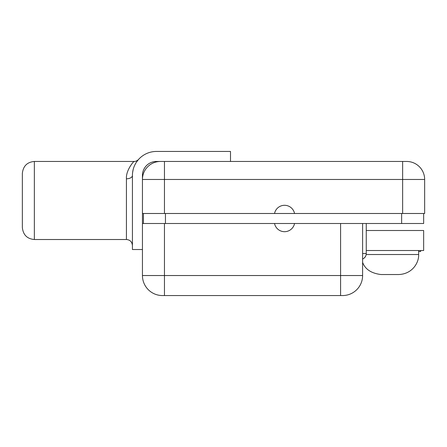 <?xml version="1.0" encoding="UTF-8"?>
<svg xmlns="http://www.w3.org/2000/svg" width="447" height="447" viewBox="0 0 447 447"><rect width="100%" height="100%" fill="white"/><g stroke="black" fill="none" stroke-linecap="round" stroke-linejoin="round"><path stroke-width="0.67" d="M143.442 223.5L143.442 213.493M362.606 223.5L362.606 275.536A20.014 20.014 -90 0 1 342.586 295.556L340.586 295.556L340.586 223.5L142.442 223.5L142.442 213.493L424.65 213.493L424.65 179.465A18.014 18.014 0 0 0 406.636 161.456L402.635 161.456L402.635 213.493M423.65 213.493L423.65 223.5L340.586 223.5M160.451 161.456L164.457 161.456L164.457 179.465L142.442 179.465L142.442 175.464A14.008 14.008 0 0 1 156.45 161.456L160.451 161.456A18.014 18.014 90 0 0 142.442 179.465L142.442 213.493M142.442 249.521L132.429 249.521L132.429 175.464A24.021 24.021 0 0 1 156.45 151.444L230.507 151.444L230.507 161.456M340.586 295.556L162.457 295.556A20.014 20.014 0 0 1 142.442 275.536L142.442 223.5M274.536 223.5A10.208 10.208 0 0 0 294.551 223.5M364.014 258.204L363.668 258.461M418.643 250.521L418.643 254.522C419.085 262.149 412.754 274.05 398.629 274.536L381.017 274.536C371.295 273.335 365.154 269.278 362.606 262.367C365.154 269.278 371.295 273.335 381.017 274.536L398.629 274.536C412.754 274.05 419.085 262.149 418.643 254.522L366.177 254.522M365.439 256.544L364.176 258.07M366.261 223.5L366.261 253.522A6.007 6.007 0 0 1 362.606 259.048M366.261 250.521L423.65 250.521L423.65 230.507L366.261 230.507M398.629 274.536C412.754 274.05 419.085 262.149 418.643 254.522C419.085 262.149 412.754 274.05 398.629 274.536C412.754 274.05 419.085 262.149 418.643 254.522C419.085 262.149 412.754 274.05 398.629 274.536L381.017 274.536M142.442 175.459L142.442 175.464A16.014 8.895 -0 0 1 142.442 175.475L142.509 174.056M143.018 171.475L143.018 171.475A14.008 14.008 0 0 1 143.124 171.134L143.018 171.475A14.008 14.008 0 0 0 143.006 171.514L143.632 169.804M142.593 173.414A14.008 14.008 0 0 1 142.593 173.408L142.967 171.648M143.42 170.318L143.677 169.709A14.008 14.008 0 0 1 143.845 169.352L144.185 168.692M143.822 169.396L144.554 168.061A14.008 14.008 0 0 1 144.699 167.832L145.286 166.999M145.052 167.312L145.376 166.882A14.008 14.008 0 0 1 145.56 166.653L145.661 166.524M145.577 166.625L145.851 166.301A14.008 14.008 0 0 1 156.45 161.456M164.457 161.456L402.635 161.456M132.614 172.514L133.167 169.558M136.609 161.931L138.374 159.646M138.33 159.696L138.52 159.484C139.436 158.752 136.279 161.836 134.072 161.456L34.358 161.456C27.133 162.099 23.127 166.1 22.35 173.464L22.35 227.501C23.127 234.865 27.133 238.866 34.358 239.514L34.358 161.456M137.805 160.328L137.475 160.741M132.429 245.515C132.044 241.838 130.043 239.832 126.428 239.514L126.428 178.8C125.747 169.704 134.81 160.16 134.072 161.456C134.81 160.16 125.747 169.704 126.428 178.8A6.007 3.336 -0 0 0 132.429 175.47M294.551 213.493A10.208 10.208 0 0 0 274.536 213.493M420.649 250.521L420.649 251.521L418.643 251.521M401.635 223.5L401.635 213.493M165.457 223.5L165.457 213.493M164.457 295.556L164.457 275.536L142.442 275.536M362.606 275.536L164.457 275.536L164.457 223.5M366.261 253.522L362.606 253.522M164.457 213.493L164.457 179.465L424.65 179.465M126.428 239.514L34.358 239.514M132.558 172.995L132.82 171.162M134.955 164.747L135.642 163.468M142.442 175.464L142.537 173.794M142.615 173.257L142.9 171.911M143.124 171.134L143.655 169.765M144.873 167.575L144.61 167.971M143.23 170.827L143.04 171.408M142.515 174.023L142.464 174.587"/></g></svg>
